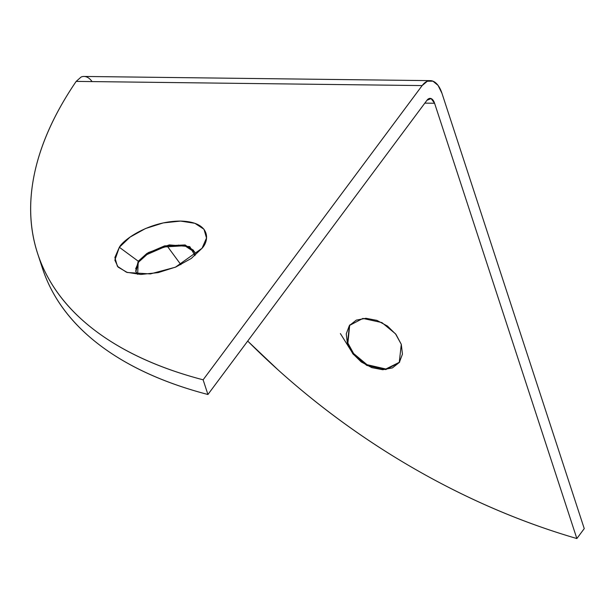 <?xml version="1.0" encoding="UTF-8"?>
<svg xmlns="http://www.w3.org/2000/svg" width="615" height="615" viewBox="0 0 615 615"><rect width="100%" height="100%" fill="white"/><g stroke="black" fill="none" stroke-linecap="round" stroke-linejoin="round"><path stroke-width="0.92" d="M194.832 252.365L184.769 245.716L164.32 246.953L146.977 254.533L138.56 262.136L138.26 261.221L146.847 253.503L164.589 245.885L185.138 244.947L194.694 251.904L194.978 255.602L189.766 246.607L169.271 244.901L148.3 252.596L138.26 261.221L119.333 247.268C123.477 239.443 149.676 221.069 180.564 221.077C210.899 221.807 209.523 240.48 202.051 248.268L206.509 238.013L203.988 229.249L194.878 223.299L180.564 221.077L163.221 222.914L145.494 228.542L130.08 237.09L119.333 247.268L114.874 257.524L117.396 266.287L126.506 272.237L140.82 274.459L158.163 272.622L175.882 266.995L191.296 258.446L202.051 248.268L175.375 267.218L150.368 273.921L127.313 272.507L118.095 267.102L114.867 260.145L119.333 247.268L138.26 261.221L137.652 274.336L135.692 271.184L138.26 261.221L138.56 262.136L145.624 255.463M349.689 325.166L347.421 343.685L349.458 325.473L362.904 318.424L381.907 322.583L395.483 333.784L401.288 344.331L402.448 354.148L399.343 362.42L392.424 367.893L382.753 369.723L371.814 367.639L361.251 361.958L352.687 353.548L347.421 343.685L346.253 333.868L349.366 325.596L356.277 320.131L365.948 318.293L376.895 320.377L387.45 326.058L396.022 334.468L401.288 344.331L399.25 362.543L385.797 369.592L366.801 365.433L353.218 354.232L347.421 343.685L347.882 343.062L353.617 353.533L367.009 364.68L385.866 369.008L399.473 362.227L385.866 369.008L367.009 364.68L353.617 353.533L347.882 343.062L349.697 325.158M340.387 333.576L353.41 354.478M46.671 279.525C58.018 306.201 77.452 329.356 104.957 348.966C132.463 368.585 166.788 383.76 207.924 394.499L203.119 379.809L422.151 85.577L203.119 379.809C161.983 369.069 127.666 353.886 100.153 334.276C72.647 314.657 53.221 291.51 41.866 264.827C30.519 238.151 27.767 209.161 33.625 177.866C39.475 146.578 53.659 114.421 76.175 81.395L81.103 77.021A28.82 14.322 -89.3 0 1 91.773 81.188M247.699 341.079L278.042 369.861C321.699 409.152 369.015 443.184 419.984 471.966C470.959 500.741 523.25 522.935 576.855 538.548L584.25 528.616L441.97 93.319A28.82 14.322 -89.3 0 0 430.438 80.642A28.82 14.322 -89.3 0 0 422.151 85.577L76.175 81.395L422.151 85.577L427.348 81.218L432.937 81.165L438.072 85.408L441.97 93.319L584.25 528.616L576.855 538.548L434.582 103.251L424.827 103.136L434.582 103.251L431.1 98.577L426.956 100.276L207.924 394.499L426.956 100.276A11.085 5.512 90.7 0 1 430.093 98.377A11.085 5.512 90.7 0 1 434.582 103.251L576.855 538.548A576.432 412.727 36.7 0 1 247.707 341.064M155.518 249.974L167.226 246.261M178.435 245.085L187.752 246.53L193.687 250.405M135.661 268.809L138.56 262.136L135.853 271.638M167.334 246.238L180.895 264.673M42.489 268.409A576.432 282.6 -18.1 0 0 207.924 394.499L203.119 379.809A576.432 282.6 161.9 0 1 37.692 253.711A576.432 282.6 161.9 0 1 76.175 81.395L81.103 77.021A28.82 14.322 90.7 0 1 84.063 76.452M399.712 361.92L399.25 362.543M42.458 268.301L38.092 254.948M349.92 324.851L349.458 325.473M430.308 80.642L84.04 76.452"/></g></svg>
